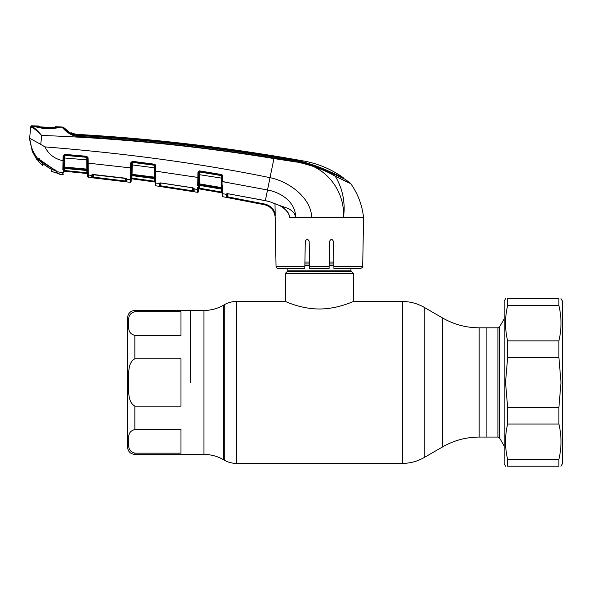 <?xml version="1.0" encoding="UTF-8"?>
<svg xmlns="http://www.w3.org/2000/svg" width="592" height="592" viewBox="0 0 592 592"><rect width="100%" height="100%" fill="white"/><g stroke="black" fill="none" stroke-linecap="round" stroke-linejoin="round"><path stroke-width="0.89" d="M479.157 327.813L479.157 437.074C466.163 437.133 454.02 440.381 442.742 446.827L442.742 318.059C454.02 324.505 466.163 327.753 479.157 327.813L486.89 327.813L486.89 437.074L497.909 437.074L497.909 327.813L499.596 326.843L499.596 438.043L504.132 445.902M190.691 382.447L190.691 310.46L190.691 382.447M333.821 262.064L329.196 262.064M309.542 262.064L304.917 262.064M287.808 268.576L287.808 270.152A1.939 1.939 0 0 1 287.238 271.528L285.381 273.386L285.381 301.498C285.115 301.224 300.98 309.061 319.362 308.98C337.743 309.061 353.639 301.224 353.357 301.498L402.345 301.498L402.345 463.388C410.145 463.351 417.427 461.405 424.198 457.535L424.198 307.352C417.427 303.481 410.145 301.535 402.345 301.498M350.93 268.576L350.93 270.152L287.808 270.152M285.381 273.386L353.357 273.386L351.5 271.528A1.939 1.939 0 0 1 350.93 270.152M353.357 273.386L353.357 301.498M180.982 382.447L180.982 358.767L134.85 358.767C127.08 363.34 129.123 374.684 128.346 382.447C129.13 390.232 127.08 401.554 134.85 406.119L180.982 406.119L180.982 382.447M180.982 311.732L134.85 311.732C127.073 314.034 129.123 319.695 128.346 323.587C129.1 327.472 127.147 333.185 134.85 335.412L180.982 335.412L180.982 311.732M134.85 311.732L134.85 310.46C130.425 310.889 127.998 313.316 127.569 317.741L127.569 441.928M180.982 453.154L180.982 429.474L134.85 429.474C127.073 431.783 129.123 437.444 128.346 441.329C129.1 445.221 127.147 450.934 134.85 453.154L180.982 453.154M127.569 382.447L127.569 447.145C127.998 451.57 130.425 453.997 134.85 454.427L203.959 454.427C210.893 454.464 217.368 456.195 223.384 459.636L224.25 460.139C228.016 462.285 232.057 463.366 236.393 463.388L402.345 463.388M497.909 327.813L486.89 327.813L486.89 437.074L479.157 437.074M505.62 298.679L504.132 301.106L504.132 463.78L505.531 466.207M507.633 340.866L558.892 340.866C561.69 329.1 561.69 317.327 558.892 305.561L558.892 298.679C561.69 298.679 561.69 298.679 558.892 298.679L507.633 298.679C504.843 298.679 504.843 298.679 507.633 298.679L507.633 305.561C504.843 317.327 504.843 329.1 507.633 340.866L507.633 357.479L505.531 382.447L507.633 407.407L507.633 424.02C504.843 435.786 504.843 447.559 507.633 459.325L507.633 466.207C504.843 466.207 504.843 466.207 507.633 466.207L558.892 466.207C561.69 466.207 561.69 466.207 558.892 466.207L558.892 459.325C561.69 447.559 561.69 435.786 558.892 424.02L507.633 424.02M561.001 298.679L562.4 301.106L562.4 463.78L560.913 466.207M558.892 340.866L558.892 357.479L507.633 357.479M507.633 407.407L558.892 407.407L561.001 382.447L558.892 357.479M507.633 459.325L558.892 459.325M558.892 407.407L558.892 424.02M558.892 305.561L507.633 305.561M304.799 268.576L304.843 266.193L304.799 268.576L278.455 268.576A2.427 2.427 0 0 1 276.027 266.193L275.184 217.59C274.629 210.804 271.069 206.519 264.506 204.736L227.742 197.595L264.506 204.736L264.646 204.025C269.774 205.232 273.275 208.295 275.154 213.201L275.184 215.451M289.074 215.17L289.584 216.768M338.55 217.59L326.325 217.59M362.711 266.193C363.31 266.763 362.504 267.562 360.284 268.576L333.932 268.576L333.895 266.193L362.711 266.193L363.555 217.59L355.947 217.59M269.301 206.726L272.113 209.257M272.89 210.286L274.377 213.172M222.274 196.019L222.222 193.036L222.274 196.019A0.725 0.725 -1 0 0 222.866 196.722L222.851 195.797M222.747 185.311L222.866 196.722L264.506 204.736C271.084 206.512 274.651 210.796 275.199 217.59L275.169 217.286M198.468 186.384L199.193 185.355L199.171 188.152L221.475 192.03L221.63 192.785A0.725 0.725 179 0 1 222.229 193.488L222.222 193.036A0.725 0.71 -1 0 0 222.821 193.725L226.248 194.324L226.292 197.299A0.725 0.725 -1 0 0 227.15 196.596L227.876 196.892L227.742 197.595L226.721 197.402M227.025 193.636A0.725 0.696 -0.9 0 1 226.24 194.021L227.668 193.68L265.342 200.614L269.841 201.731L278.765 205.18C284.634 207.437 288.334 211.573 289.865 217.59L288.245 212.868M222.821 193.725L222.814 192.955M222.807 192.163L222.762 187.597M193.318 176.719L197.869 177.437L197.95 172.457L199.645 170.918L221.408 174.507L222.622 176.009L222.718 181.596L227.291 182.395M222.222 193.036L221.926 176.246A0.725 0.696 179 0 0 221.319 175.572L221.312 175.136L199.563 171.547L199.275 183.853L221.423 187.553L221.319 175.572L199.556 171.976A0.725 0.696 -179 0 0 198.705 172.649L198.505 184.393L198.623 177.393L197.869 177.437L197.684 184.83A0.725 0.459 1 0 0 198.505 184.393L198.379 191.601L198.438 188.152L199.171 188.152L199.26 188.892L221.63 192.785L199.26 188.907L221.63 192.792L222.229 193.495M221.963 178.185L198.675 174.573M345.151 179.25L350.605 183.505A1.214 1.214 0 0 1 350.797 183.712C357.945 193.917 362.2 205.209 363.555 217.59L343.486 217.59C345.21 190.017 324.564 164.302 296.762 162.075L273.933 158.567L267.517 189.98L222.015 181.552L222.126 187.597L221.423 187.553L221.541 188.226L199.334 184.512L199.319 185.363L221.253 189.04L222.17 190.224M222.281 175.04L222.622 176.002L221.919 175.965L221.896 174.692L221.919 175.965L221.408 174.507M222.229 193.488L222.2 192.03L221.475 192.03L221.423 189.077M160.817 183.002L160.765 185.799L193.495 190.994L192.77 190.779L192.652 191.49L194.109 191.697L159.204 186.265L159.152 183.291L155.733 183.165L155.681 178.888M87.697 176.512L87.697 176.608A0.725 0.725 -1 0 0 88.349 177.319L130.307 182.314A0.725 0.725 -57.4 0 0 131.128 181.603L131.165 179.554A0.725 0.725 -179 0 1 131.986 178.851L154.49 181.944A0.725 0.725 179 0 1 155.119 182.639L154.793 164.361L154.815 165.627L155.511 165.671L155.607 171.155L160.18 171.784M193.451 188.493L193.495 190.994L193.547 188.241A0.725 0.71 1 0 0 194.154 188.929L197.58 189.477L197.528 192.311L197.624 187.516M159.929 182.876A0.725 0.696 -0.9 0 1 159.152 183.291L160.595 182.898L192.652 187.775L194.161 188.633L193.747 188.175M155.156 185.104A0.725 0.725 179 0 0 155.785 185.814L197.528 192.311A0.725 0.725 -179 0 0 198.379 191.601M197.684 184.83L197.669 185.496A0.725 0.496 1 0 0 198.49 185.015L198.505 184.393M155.785 185.814L155.733 183.165L155.785 185.814M193.68 191.653L194.109 191.697L194.161 188.633A0.725 0.696 0.8 0 1 193.562 188.064L194.154 188.878M159.995 182.928L159.159 183.624A0.725 0.71 -1 0 0 159.995 182.958L160.04 185.555A0.725 0.725 -1 0 1 159.204 186.265L159.359 186.302M155.067 179.694L155.045 178.458L155.067 179.694L154.157 178.54L154.416 177.77L154.431 178.584M131.261 174.233L154.327 177.119L154.164 167.773L154.86 167.825L154.793 164.361L154.815 165.627L154.186 164.798L154.815 165.627M154.912 171.11L155.607 171.155L155.733 183.165A0.725 0.71 -1 0 1 155.111 182.469M155.023 177.163L154.327 177.119L154.416 177.77L154.29 177.112M126.207 178.488L126.251 181.115L126.296 178.621L126.925 179.369L130.351 179.79L130.307 182.314L130.432 175.698A0.725 0.488 1 0 0 131.239 175.232L131.128 181.603M126.074 167.344L130.61 167.899L130.699 162.859L132.342 161.313L154.26 164.169L154.061 165.205M91.73 175.35L92.537 174.655L92.581 176.934L93.307 177.126L126.251 181.115A0.725 0.725 1 0 0 126.888 181.825L91.767 177.644L91.723 174.943L91.73 175.373L88.312 175.025L88.252 170.829M88.186 165.316L88.164 163.133L92.722 163.599M130.432 175.698L130.388 177.785M92.493 174.492A0.725 0.688 -0.9 0 1 91.723 174.943L93.151 174.477L125.423 178.185L126.932 179.006L126.518 178.54M88.349 177.319L88.312 175.025L88.349 177.319M87.697 176.608L87.372 157.753L88.067 157.805L88.312 175.025A0.725 0.71 -1 0 1 87.66 174.322M62.841 169.623L63.048 160.691L63.803 160.639L63.877 156.044A0.725 0.703 -179 0 1 64.669 155.356L86.721 157.324L86.713 156.924L64.676 154.978L64.439 167.048L86.869 169.112L86.721 157.324A0.725 0.703 179 0 1 87.372 158.012L86.75 156.932M58.778 127.902L59.444 126.903A1893.756 1893.756 0 0 1 62.804 127.058A1.214 1.214 0 0 1 63.64 127.45L63.973 128.36C64.321 129.633 71.987 135.679 78.329 135.435C143.937 139.549 209.213 146.786 274.155 157.161C295.467 160.025 317.963 164.517 335.131 176.046A1.214 0.829 113.5 0 1 335.301 176.335C318.008 165.767 295.334 160.824 274.015 158.086L273.933 158.567C196.981 145.972 119.554 138.269 41.647 135.457C37.355 131.039 33.981 128.294 31.517 127.206A0.725 0.681 102.6 0 1 32.22 126.584L35.72 126.718L34.913 126.473L34.921 125.904A1893.756 1893.756 0 0 0 31.576 125.793L32.22 126.584C34.499 127.783 37.644 130.736 41.647 135.457L40.781 144.404L44.911 146.883C48.714 154.431 54.76 159.033 63.048 160.691L63.129 155.881L64.713 154.349L86.758 156.295L88.067 157.805M130.44 175.321L130.61 167.899L131.372 167.847L131.246 174.869A0.725 0.466 1 0 1 130.44 175.321M87.461 163.074L130.61 167.899M92.367 174.633L92.53 174.263L92.537 174.655L92.53 174.27L92.367 174.633L126.288 178.54M91.841 177.667L91.767 177.644A0.725 0.725 -1 0 0 92.581 176.934L92.618 174.559M93.351 174.573L93.225 177.837M126.251 181.115L125.519 180.96L125.474 178.259L125.43 181.67M126.925 179.317L126.296 178.333M126.296 178.621L126.288 178.673A0.725 0.71 1 0 0 126.925 179.369L126.888 181.825M91.73 175.373A0.725 0.71 -1 0 0 92.537 174.677M126.348 178.577A0.725 0.696 0.8 0 0 126.932 179.006M141.125 180.079L131.986 178.858L131.964 175.595L131.986 178.851L154.49 181.936L131.986 178.851L131.165 179.568A0.725 0.725 -179 0 1 131.986 178.858L131.165 179.568L131.172 179.102A0.725 0.71 1 0 1 130.351 179.79M131.424 164.946L132.179 164.894L132.06 174.825L131.217 176.712L131.232 175.876M130.699 162.859L131.454 163.037A0.725 0.696 -179 0 1 132.275 162.363L132.179 164.894L154.164 167.773L154.186 164.798L132.282 161.942L131.461 162.807L131.372 167.847M132.342 161.313L132.275 162.363L154.194 165.227A0.725 0.696 179 0 1 154.823 165.901M155.045 178.458A0.725 0.703 179 0 0 154.416 177.77L132.06 174.825A0.725 0.703 -179 0 0 131.239 175.513M132.046 175.602L154.164 178.54M154.364 181.189L154.49 181.936L154.364 181.189L131.92 178.118L154.364 181.189L154.32 178.562M132.201 161.934L132.194 162.356L132.201 161.934M154.49 181.936L154.49 181.936A0.725 0.725 -1 0 1 155.119 182.654M160.765 185.799L160.661 186.51M192.77 190.779L192.718 187.79M193.495 190.994A0.725 0.725 1 0 0 194.109 191.697M160.04 185.555L160.084 182.95M155.607 171.155L197.869 177.437M197.95 172.457L198.712 172.413L198.453 171.295M198.468 186.48L199.208 185.355L198.468 186.48L198.512 183.897L199.275 183.853L199.334 184.512A0.725 0.703 -179 0 0 198.49 185.192L198.49 185.015M199.645 170.918L199.563 171.547M221.556 189.107L221.541 188.226A0.725 0.703 179 0 1 222.148 188.9M199.193 185.355L221.253 189.063M199.208 184.504L199.223 183.853M221.519 186.473A0.725 0.725 179 0 1 222.118 187.176M221.519 186.561A0.725 0.725 179 0 1 222.118 187.264M198.586 179.709L198.564 180.738M199.467 170.903L199.452 171.969M198.409 189.61L199.26 188.907M198.512 183.897L198.49 185.192M221.63 192.792L221.475 192.03L199.171 188.152M227.091 193.717A0.725 0.71 -1 0 1 226.248 194.324L227.099 193.606L227.15 196.596L227.202 193.71M227.668 193.68L265.334 200.688L267.517 189.98C281.148 192.444 295.837 202.198 295.608 217.59C294.416 208.865 284.804 207.585 278.765 205.18L278.802 205.195M44.911 146.883C126.755 153.417 201.798 163.681 270.033 177.674C288.896 181.522 311.207 197.661 311.695 217.59L289.865 217.59M350.797 183.712L335.301 176.335C342.768 188.818 345.491 202.575 343.486 217.59L311.695 217.59M226.884 193.762L227.099 193.34L226.884 193.762L227.691 193.68M274.999 203.596L275.154 213.201M333.895 266.193L333.459 241.358C332.171 238.872 330.869 238.872 329.552 241.358L329.085 268.465M308.58 239.982L309.179 241.358C307.87 238.872 306.567 238.872 305.28 241.358L304.843 266.193L276.027 266.193M329.189 262.5L329.552 241.358M329.122 266.341L309.616 266.193L309.179 241.358M329.078 268.576L309.66 268.576L309.616 266.193M291.064 161.179L288.644 160.802M303.274 163.259L312.865 166.049M62.804 127.058L63.159 127.99L62.804 127.058M59.444 127.539L58.423 127.746A0.725 0.636 -94.9 0 0 58.186 127.776M35.527 126.266L34.921 125.904L35.513 126.836L35.527 126.266L35.513 126.836L42.831 128.353L51.23 128.73L58.423 127.746L63.159 127.99A1.214 1.206 -20.8 0 1 63.973 128.36M274.155 157.161L274.015 158.086C209.08 147.785 143.826 140.548 78.24 136.375C71.173 136.641 63.366 129.263 63.159 127.99M345.883 179.635L330.033 172.309C312.598 163.792 293.958 158.656 274.118 156.902C209.235 146.498 144.011 139.268 78.447 135.213L71.232 133.348L70.862 132.623L70.848 133.318M343.175 178.266L343.16 177.615C331.276 169.171 318.163 163.644 303.814 161.031A1887.2 1887.2 0 0 0 78.455 134.458L78.373 135.065L78.455 134.458A21.852 21.852 0 0 1 70.862 132.623M78.285 135.198C73.46 134.502 70.189 133.415 68.48 131.935L68.139 131.18A21.852 21.852 0 0 1 63.64 127.45L68.139 131.18L63.64 127.45M68.48 131.935L68.139 131.18M343.16 177.615L329.011 171.28C311.74 163.37 293.44 158.523 274.096 156.739C209.242 146.313 144.048 139.09 78.514 135.072M78.359 135.205L78.24 136.375M335.131 176.046L350.605 183.505M37.141 127.125L37.599 127.458M34.935 126.503L31.524 126.311A0.725 0.725 -174 0 0 30.777 126.962L30.828 126.444L30.777 126.962L33.759 128.405M31.576 125.793A0.725 0.725 0 0 0 30.828 126.444M35.513 126.71L40.367 126.91L38.813 126.666L38.798 126.044L38.813 126.666M37.355 158.086A0.488 0.481 0.7 0 1 37.081 157.909L37.081 157.909A0.488 0.481 -179.4 0 0 37.503 158.101L37.222 157.916C32.841 152.07 30.303 145.491 29.6 138.165L30.777 126.962L29.6 138.165L40.781 144.404M155.156 164.68L154.26 164.169L155.511 165.671L155.163 164.694M222.274 175.025L221.896 174.692M62.878 168.098A0.725 0.466 1 0 0 63.677 167.647L63.684 167.092L64.439 167.048L64.447 168.387L86.95 170.489L87.609 171.576M86.861 170.474L86.906 172.768L64.358 170.503L64.402 171.221L87.002 173.515L64.402 171.221A0.725 0.725 -179 0 0 63.603 171.946L63.625 170.503L64.358 170.503L86.906 172.768L87.002 173.5L86.906 172.768L87.631 172.768L87.653 174.211A0.725 0.725 -1 0 0 87.002 173.5M64.254 155.097L63.662 168.38A0.725 0.703 -179 0 1 64.454 167.691L86.935 169.756L86.869 169.112L87.564 169.164M87.002 173.515L64.402 171.236L64.454 168.394M63.625 170.503L64.373 168.387M64.713 154.349L63.884 155.829L63.847 157.946L87.409 159.914M63.647 169.475L63.662 168.38M86.95 170.489L86.935 169.756A0.725 0.703 179 0 1 87.586 170.444M62.863 168.646A0.725 0.496 1 0 0 63.67 168.165L63.588 172.968M62.752 174.122L62.752 174.729L63.566 174.018L62.752 174.729L62.774 172.916M29.6 138.158L32.294 151.478L37.059 159.951L37.081 157.909L37.067 158.959M37.067 159.048L37.059 159.951L32.294 151.478L37.059 159.951L37.599 160.121L37.94 159.322M37.94 158.952L37.932 159.662L37.059 159.951L37.932 159.463M56.551 171.229L42.772 162.415L38.428 159.218L38.428 158.7M59.185 173.826A0.725 0.725 179 0 0 59.437 173.93L57.868 173.434M57.942 173.456L59.222 173.841L56.973 173.19L57.113 172.479M59.444 174.196L58.867 173.493L59.444 174.196L62.752 174.729L59.444 174.196L58.867 173.493M63.603 171.917A0.725 0.718 1 0 1 62.782 172.612L56.958 171.739L56.61 171.28L56.625 172.731L56.381 170.918M56.025 171.169L56.025 173.064L56.595 171.266L56.973 173.19A0.488 0.481 179.3 0 1 56.625 172.723L56.61 171.28L56.625 172.731M37.222 157.916L56.714 171.369M39.242 158.471L38.606 158.871L42.565 161.956L55.13 170.148M51.275 167.181L51.067 167.558L51.275 167.181M55.078 169.763L55.271 170.193M56.025 172.805L56.492 171.399M55.544 127.398L55.567 126.718L55.544 127.398L53.842 127.524L57.883 127.724L58.756 127.532L58.763 126.866L58.652 127.717M57.883 127.724L51.386 128.738M53.842 127.524L40.367 126.91A0.725 0.437 95.3 0 1 40.404 126.91L42.513 127.443M42.631 128.242L36.26 126.74L39.294 126.866M42.624 128.005L51.386 128.42M42.409 127.073L51.741 127.865M55.567 126.718A1893.756 1893.756 0 0 1 58.763 126.866M54.878 127.761L54.901 127.088L54.656 127.509M35.564 125.926L35.557 126.518L35.564 125.926A1893.756 1893.756 0 0 1 38.798 126.044L39.649 126.829M55.789 170.836C48.958 168.594 43.223 164.717 38.569 159.218M38.428 161.29L38.428 159.218L38.428 161.29L42.668 165.412M51.689 171.266L56.025 173.064M51.719 169.504L51.689 171.414L51.733 169.534L42.631 163.592L42.676 165.627L42.639 163.584M134.85 310.46L203.959 310.46C210.893 310.423 217.368 308.691 223.384 305.25L223.384 459.636M223.384 305.25L224.25 304.747L224.25 460.139M224.25 304.747C228.016 302.601 232.057 301.52 236.393 301.498L236.393 463.388M203.959 310.46L203.959 454.427M333.851 263.921L329.159 263.921M309.579 263.921L304.88 263.921M333.881 265.297L329.137 265.297M309.601 265.297L304.858 265.297M351.5 271.528L287.238 271.528M134.85 335.412L134.85 358.767M134.85 453.154L134.85 454.427M134.85 406.119L134.85 429.474M197.58 189.477A0.725 0.71 1 0 0 198.424 188.789M86.758 156.295L86.713 156.924M198.409 189.595A0.725 0.725 -179 0 1 199.26 188.892M269.841 201.731L278.758 205.246C285.159 207.888 289.37 214.237 289.044 215.096M269.819 201.798L265.349 200.614M227.927 193.791L227.876 196.892L264.646 204.025M329.011 171.28L329.019 171.784M330.195 172.39L330.188 171.806M64.402 171.221A0.725 0.725 1 0 0 63.603 171.932M63.751 163.266L64.461 163.266M236.393 301.498L285.381 301.498M442.742 318.059L424.198 307.352M442.742 446.827L424.198 457.535M499.596 326.843L504.132 318.984M497.909 437.074L499.596 438.043M160.573 182.965L192.652 187.842M126.385 178.614L125.423 178.251M132.046 175.624L154.157 178.562M58.904 127.739L58.319 127.746L58.904 127.739M37.326 127.125L42.846 128.249L51.238 128.634M64.447 168.409L86.735 170.481M37.947 158.612L37.932 159.677M59.222 173.841L58.867 173.234M51.77 127.502L49.469 127.398M41.521 127.014L40.826 126.954M40.404 126.91L39.153 126.762"/></g></svg>

